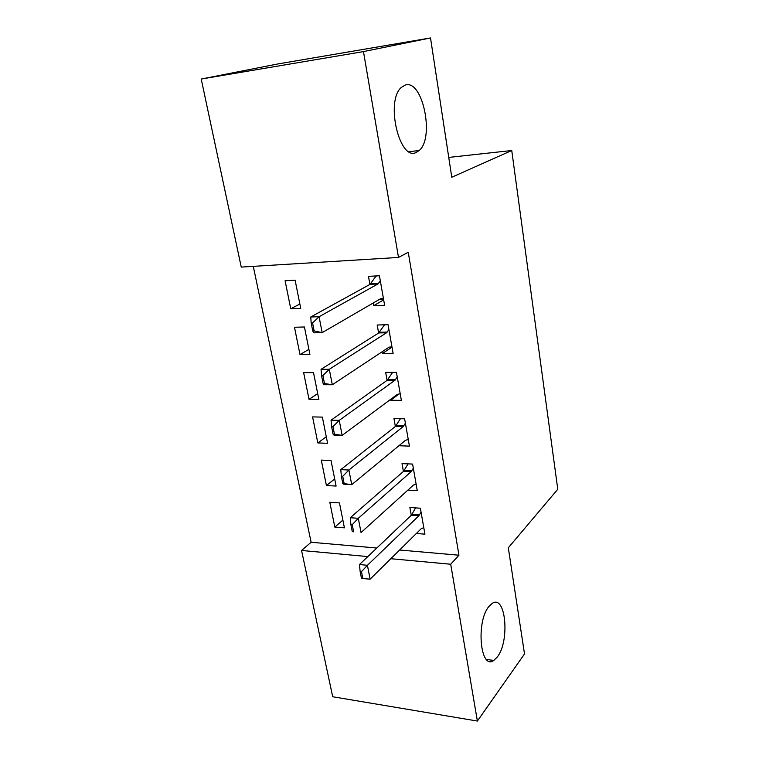 <?xml version="1.0" encoding="UTF-8"?>
<svg xmlns="http://www.w3.org/2000/svg" width="759" height="759" viewBox="0 0 759 759"><rect width="100%" height="100%" fill="white"/><g stroke="black" fill="none" stroke-linecap="round" stroke-linejoin="round"><path stroke-width="1.14" d="M416.122 152.483C399.5 161.335 385.211 101.118 401.283 87.437L405.268 85.046C422.763 79.116 434.765 138.043 419.167 150.519L416.122 152.483M497.297 657L493.786 660.444C480.162 670.747 475.751 621.213 489.128 606.251L492.003 603.547C505.674 593.462 510.2 640.947 497.297 657M253.288 266.352L311.114 542.268L301.56 550.465L367.821 556.584M241.248 267.092L201.22 79.04L363.476 51.593L398.503 257.443L241.248 267.092M363.476 51.593L430.514 37.95L277.879 63.946L201.22 79.04M430.514 37.95L451.776 177.245L511.746 150.519L557.78 489.251L508.312 547.78L524.516 653.935L477.383 721.05L332.698 696.753L301.56 550.465M511.746 150.519L448.749 157.417M300.004 354.614L309.909 354.491L304.435 326.987L294.483 327.252L300.004 354.614L308.885 349.349M391.995 347.148L382.308 353.59L393.115 353.457L388.048 324.7L377.185 325.004L378.627 333.011M382.308 353.59L381.995 351.853M317.831 442.943L327.584 443.284L322.376 417.108L312.575 416.9L317.831 442.943L326.294 436.776M398.902 445.742L409.433 446.112L404.623 418.807L393.949 418.588L395.363 426.473M334.814 527.088L344.415 527.837L339.453 502.904L329.804 502.268L334.814 527.088L342.878 520.105M416.368 533.482L424.936 534.156L420.363 508.207L409.879 507.515L411.264 515.285M311.114 542.268L376.825 548.026M399.623 550.019L458.948 555.209L408.257 252.244L398.503 257.443M407.839 490.153L417.279 490.684L412.592 464.072L402.014 463.616L403.418 471.443M326.417 485.523L336.104 486.073L331.019 460.523L321.294 460.096L326.417 485.523L334.681 478.938M399.196 393.902L390.667 400.259L401.378 400.382L396.445 372.365L385.676 372.403L387.099 380.354M390.667 400.259L390.524 399.443M309.027 399.329L318.856 399.443L313.514 372.603L303.638 372.631L309.027 399.329L317.698 393.598M383.674 299.871L373.732 305.687L384.623 305.289L379.424 275.764L368.476 276.342L369.918 284.416M373.732 305.687L373.248 302.983M290.754 308.78L300.735 308.41L295.118 280.194L285.09 280.726L290.754 308.78L299.862 304.008M458.948 555.209L450.704 564.241L477.383 721.05M390.819 558.709L450.704 564.241M361.464 571.641L360.136 571.508L361.502 578.443L362.83 578.576L361.464 571.641L367.422 565.303L359.472 564.525L411.369 515.181L415.609 507.894M423.797 527.666L421.217 528.691L370.117 579.155L367.422 565.303L418.921 515.712L421.055 512.126M362.83 578.576L370.117 579.155M359.472 564.525L360.136 571.508M352.223 524.64L350.886 524.535L352.29 531.661L353.628 531.774L352.223 524.64L358.286 518.312L350.26 517.723L403.522 471.348L408.095 463.882M416.131 484.166L413.494 485.029L361.056 532.543L358.286 518.312L411.131 471.709L413.323 468.237M353.628 531.774L352.29 531.661M350.26 517.723L350.886 524.535M342.726 476.329L341.37 476.254L342.812 483.587L344.169 483.654L342.726 476.329L348.893 470.02L340.791 469.631L395.467 426.397L400.429 418.721M408.276 439.565L405.572 440.239L351.74 484.65L348.893 470.02L403.152 426.586L405.401 423.228M344.169 483.654L351.74 484.65L343.656 484.195L342.812 483.587M340.791 469.631L341.37 476.254M332.954 426.643L331.588 426.615L333.078 434.148L334.444 434.186L332.954 426.643L339.235 420.363L331.057 420.182L387.213 380.278L392.612 372.384M400.221 393.807L397.441 394.3L342.157 435.4L339.235 420.363L395.003 380.25L397.261 377.043M334.444 434.186L342.157 435.4L334.007 435.154L333.078 434.148M331.057 420.182L331.588 426.615M384.528 324.805L378.732 332.945L321.048 369.32L329.292 369.282L386.549 332.765L388.921 329.653M324.435 383.304L322.907 375.544L321.531 375.544L323.059 383.295L332.309 384.756L324.084 384.728L323.059 383.295M391.948 346.854L389.101 347.148L332.309 384.756L329.292 369.282L322.907 375.544M321.048 369.32L321.531 375.544M383.561 299.207L380.003 299.217M375.885 275.953L375.99 276.561M312.566 322.945L311.181 322.992L312.746 330.971L314.141 330.933L312.566 322.945L319.074 316.721L310.754 316.987L370.031 284.359L376.122 275.944M383.456 298.666L380.534 298.752L322.167 332.641L319.074 316.721L377.925 283.97L380.354 281.001M314.141 330.933L322.167 332.641L313.875 332.84L312.746 330.971M310.754 316.987L311.181 322.992M419.537 514.877L411.995 514.355M418.921 515.712L411.369 515.181M411.767 470.912L404.158 470.552M411.131 471.709L403.522 471.348M403.797 425.818L396.122 425.628M403.152 426.586L395.467 426.397M395.629 379.557L387.887 379.547M394.955 380.278L387.213 380.278L395.003 380.25M393.75 379.557L393.874 380.278M387.232 332.072L379.424 332.262M386.549 332.765L378.732 332.945M385.344 332.119L385.458 332.784M378.627 283.325L370.743 283.714M377.925 283.97L370.031 284.359M376.711 283.42L376.815 284.027M493.786 660.444L486.443 659.438M419.167 150.519L409.025 151.686M394.576 380.278L394.443 379.557M386.711 332.651L378.893 332.831M386.16 332.774L386.046 332.1M378.2 283.79L370.316 284.17M377.527 283.989L377.422 283.392"/></g></svg>

